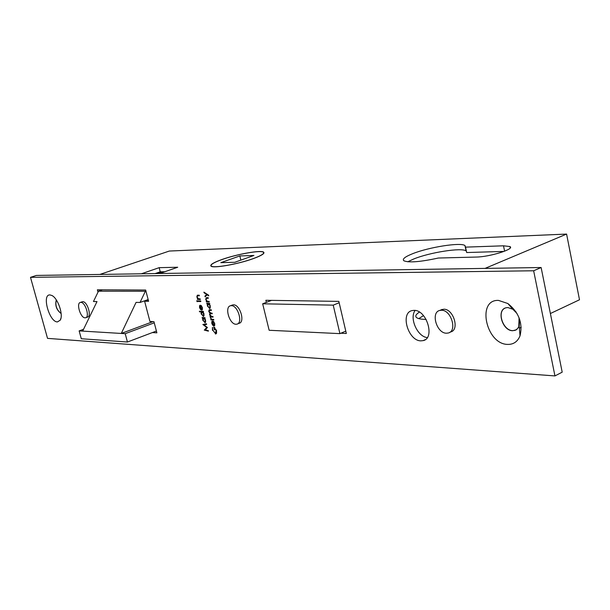 <?xml version="1.0" encoding="UTF-8"?>
<svg xmlns="http://www.w3.org/2000/svg" width="610" height="610" viewBox="0 0 610 610"><rect width="100%" height="100%" fill="white"/><g stroke="black" fill="none" stroke-linecap="round" stroke-linejoin="round"><path stroke-width="0.91" d="M102.45 289.834L98.469 291.206L93.452 301.515L97.005 301.592L82.655 331.108L79.14 330.894L83.532 329.301M79.14 330.894L81.29 338.741L127.437 342.019L156.404 331.047M127.437 342.019L125.21 333.685L154.254 322.835M125.21 333.685L121.283 333.449L152.988 321.63M82.655 331.108L121.283 333.449L136.068 302.385L140.041 302.461L148.146 299.548M145.973 291.252L98.469 291.206M140.041 302.461L145.241 291.511M162.672 271.77L157.594 273.532M221.994 259.547C213.797 262.498 210.221 264.656 211.258 266.021C213.111 268.514 238.213 264.115 253.226 258.594C261.202 255.659 264.595 253.546 263.406 252.273C261.111 249.879 236.863 254.179 221.994 259.547M220.82 262.666L234.781 262.292L253.928 255.468L239.821 255.948L220.82 262.666M240.851 260.127L239.821 255.948M262.658 303.795L269.14 330.269L339.907 333.632L333.228 305.145L262.658 303.795L271.541 300.364M339.907 333.632L345.786 331.138M333.228 305.145L339.168 302.743M57.424 321.927L60.245 320.166C63.615 315.027 57.973 298.29 51.934 295.507L49.944 294.927C41.556 294.249 49.319 322.149 57.424 321.927M507.695 344.406C513.529 344.52 517.638 341.653 520.025 335.82C522.976 323.231 518.919 312.465 507.848 303.521L498.507 300.41C476.41 299.281 486.01 344.33 507.695 344.406M516.944 313.387L512.804 309.217L507.878 307.554L506.071 307.768C496.143 309.75 502.274 330.902 512.69 330.719L516.296 329.812L518.774 327.051L519.072 317.779M512.499 308.866L516.068 311.962M519.644 319.343L519.201 326.373M515.785 330.094L512.835 330.658C503.09 330.849 496.494 311.504 505.149 308.088M253.409 258.587C261.476 255.62 264.9 253.485 263.695 252.197C261.377 249.78 236.863 254.126 221.819 259.547C213.538 262.536 209.916 264.717 210.969 266.105C212.837 268.621 238.228 264.168 253.409 258.587M412.551 253.737C404.918 256.802 402.028 259.143 403.881 260.775C408.83 262.857 420.32 261.942 438.361 258.03L476.113 257.062C489.678 256.962 515.259 248.964 509.914 246.547L503.502 245.807L465.537 247.134L464.957 245.548C460.649 242.124 428.586 247.225 412.551 253.737M407.754 261.781L413.71 258.991C429.714 252.418 461.77 247.385 466.101 250.916L466.383 251.137M419.421 312.091C415.982 314.295 414.998 316.102 416.47 317.513C417.911 318.717 421.136 319.343 426.131 319.388M423.508 315.637L418.757 318.603M80.84 302.377L80.367 302.43C75.983 303.132 80.52 318.023 85.057 317.833L85.568 317.787C89.983 317.116 85.369 302.064 80.84 302.377M85.865 317.68L87.504 317.093C91.927 316.422 87.321 301.386 82.785 301.698L82.045 301.843M231.358 305.656L230.519 305.747C224.266 306.861 229.49 324.444 236.001 324.253L236.909 324.162C243.192 323.109 237.862 305.305 231.358 305.656M237.564 323.91L239.044 323.323C245.342 322.263 240.027 304.474 233.508 304.84L232.059 305.168M441.434 310.238L439.833 310.421C430.5 312.228 436.646 333.365 446.436 333.212L448.175 333.029C457.569 331.291 451.24 309.827 441.434 310.238M449.867 332.267L450.5 331.977C459.894 330.231 453.581 308.797 443.767 309.217L440.595 310.086M420.862 340.845L423.119 340.624C435.296 338.405 426.802 309.804 414.091 310.36L412.07 310.589C399.985 312.93 408.166 340.944 420.862 340.845M209.268 302.019L206.401 301.965L206.249 301.363L206.76 301.37L205.722 299.487L206.203 297.718L208.17 297.695L208.323 298.298L206.34 298.343L206.096 299.601L207.278 301.287L209.116 301.409L209.268 302.019M213.081 317.101L210.206 317.002L210.054 316.399L210.557 316.415L209.581 314.714L209.878 313.174L208.727 311.359L209.192 309.781L211.228 309.781L211.38 310.383L209.375 310.376L209.108 311.474L210.961 313.105L212.082 313.143L212.234 313.746L210.221 313.738L209.954 314.829L211.716 316.46L212.928 316.498L213.081 317.101M214.438 323.635L213.401 321.287L214.773 323.575L214.171 325.946L212.806 325.366L211.792 323.437L211.853 321.493L212.417 321.035L213.828 325.374L214.75 323.513M200.316 299.464L197.503 299.426L197.35 298.824L197.853 298.831L196.832 296.971L197.304 295.217L199.226 295.179L199.379 295.781L197.434 295.835L197.198 297.085L198.364 298.748L200.164 298.869L200.316 299.464M197.205 301.714L196.877 300.608L197.304 301.675M199.539 311.832L199.386 311.237L203.336 311.352L203.488 311.946L203 311.931L204.045 313.937L203.458 316.392L201.117 313.822L201.216 311.878L199.539 311.832L200.835 311.275M208.223 330.574L208.376 331.169L204.289 330.101L206.744 327.448L202.863 324.489L206.5 323.78L206.645 324.383L204.03 324.894L207.453 327.539L205.273 329.804L208.223 330.574M340.868 333.228L346.335 333.487L338.847 301.386L265.853 300.28L266.356 302.369M47.534 338.375L554.955 375.92L533.651 270.779L30.5 277.344L47.534 338.375M152.37 332.572L156.877 332.831L153.949 321.668L149.938 321.493L144.608 301.226L148.611 301.302L145.653 290.032L97.379 289.811L98.012 292.144M202.268 318.145L202.123 317.558L204.937 317.657L205.09 318.252L204.602 318.237L205.646 320.235L205.067 322.682L202.718 320.105L202.794 318.168L202.268 318.145L203.572 317.604M202.131 307.775L201.109 305.442L202.459 307.707L201.864 310.094L200.545 309.529L199.539 307.623L199.592 305.679L200.156 305.198L201.544 309.522L202.444 307.654M200.835 301.523L198.021 301.47L197.869 300.875L200.682 300.921L200.835 301.523M212.433 330.292L212.448 327.341L212.844 330.33L215.483 333.357L216.123 330.307L214.24 327.593L214.804 329.819L214.4 329.796L213.683 326.975L216.542 330.384L216.527 333.235L215.765 333.952L212.798 330.147M213.82 320.029L210.946 319.914L210.793 319.312L211.22 319.327L210.412 317.604L211.685 319.243L213.668 319.426L213.82 320.029M206.897 303.94L206.744 303.338L209.619 303.399L209.771 304.001L209.268 303.993L210.328 306.014L209.718 308.515L207.354 305.93L207.43 303.955L206.897 303.94L208.201 303.368M207.202 294.828L205.09 296.796L204.922 296.14L206.691 294.493L204.068 292.785L203.908 292.129L208.597 295.194L208.765 295.85L207.202 294.828L207.735 294.63M61.13 313.471C56.639 309.964 55.045 305.457 56.326 299.945M554.955 375.92L562.199 372.161L541.123 267.515L36.356 275.438L30.5 277.344M415.136 310.452C409.119 318.077 417.514 336.857 427.29 337.566M533.651 270.779L541.123 267.515M465.537 247.134L466.68 252.54L504.028 251.412M155.153 273.57L160.232 271.816L164.814 271.732M144.608 301.226L148.245 299.922M205.402 329.674L204.289 330.101M205.54 329.522L204.274 330.018M207.217 327.257L206.744 327.448M204.861 324.573L204.358 324.2M203.359 324.398L202.886 324.581M206.592 324.146L204.03 324.894M205.044 318.069L204.602 318.237M205.41 322.476L204.815 322.705M203.953 318.046L202.794 318.168M204.106 317.665L203.58 317.65M204.952 317.703L204.541 317.879M203.687 318.199L203.061 320.113L204.838 322.088L205.288 320.204L203.687 318.199L204.952 317.719M203.443 311.763L203 311.931M203.793 316.193L203.214 316.415M202.383 311.74L201.216 311.878M202.528 311.382L200.85 311.336M203.351 311.413L202.955 311.58M202.085 311.908L201.46 313.822L203.237 315.805L203.687 313.898L202.085 311.908L203.351 311.428M201.506 305.808L201.079 305.968M202.2 309.903L201.628 310.116M201.01 309.354L200.545 309.529M200.484 305.343L199.592 305.679M201.186 309.445L200.24 305.762L199.874 307.6L200.461 308.858L201.498 309.331M197.289 300.966L196.771 301.157M200.705 301.004L198.021 301.47M200.187 298.953L197.503 299.426M198.25 298.687L197.853 298.831M198.052 295.606L198.136 295.171M199.249 295.286L198.822 295.324M214.781 327.379L214.24 327.593M216.26 333.647L215.406 333.983M216.428 333.418L215.91 333.19M213.797 321.645L213.37 321.813M214.537 325.725L213.912 325.969M213.264 325.191L212.806 325.366M212.753 321.15L211.853 321.493M213.454 325.298L212.516 321.584L212.135 323.422L212.722 324.688L213.774 325.168M213.675 319.465L210.946 319.914M212.943 316.544L210.206 317.002M210.808 313.517L210.862 313.105M210.305 313.014L209.878 313.174M209.954 310.154L210.023 309.75M211.243 309.842L210.572 309.918M210.77 313.7L211.441 313.273M209.726 303.826L209.268 303.993M210.061 308.317L209.482 308.538M208.605 303.826L207.43 303.955M208.75 303.46L208.223 303.452M210.29 305.862L208.338 303.971L209.215 303.643M208.338 303.971L207.705 305.93L209.329 307.936L209.97 305.984M209.131 301.492L206.401 301.965M207.156 301.226L206.76 301.37M206.942 298.122L207.034 297.68M208.193 297.787L206.386 298.328M206.264 295.705L204.922 296.14M206.249 295.652L207.507 294.485M207.225 294.302L206.691 294.493M204.609 292.587L204.068 292.785M99.865 274.439L169.328 251.046L566.591 234.08L579.5 299.769L550.388 313.525M159.728 273.501L177.724 267.249L159.157 267.668L141.383 273.791M566.591 234.08L485.064 268.392M521.199 327.318L519.362 328.188M517.013 329.301L514.39 330.536M160.232 271.816L159.157 267.668M56.288 299.891C54.892 305.488 56.509 310.033 61.137 313.54M199.264 295.324L198.052 295.766M211.144 309.842L209.825 310.345M208.208 297.825L206.973 298.282M504.615 251.19L503.502 245.807M52.719 295.995L51.934 295.507M60.954 318.168L60.245 320.166M512.804 309.217L507.848 303.521M519.179 326.129L520.025 335.82M263.909 253.097L263.695 252.197M80.367 302.43L82.312 301.752M230.519 305.747L232.669 304.931M439.833 310.421L442.174 309.4M423.119 340.624L425.223 339.671M203.496 318.222L204.808 317.719M204.838 322.088L205.738 321.744M201.895 311.923L203.214 311.428M203.237 315.805L204.137 315.462M201.712 309.499L202.566 309.178M215.483 333.357L216.649 332.9M214.133 325.305L214.88 325.016M209.375 310.376L210.694 309.872M210.221 313.738L211.54 313.235M208.155 303.993L209.474 303.498M209.497 307.913L210.412 307.57M206.409 298.32L207.735 297.825M510.196 247.95L509.914 246.547M466.101 250.916L464.957 245.548"/></g></svg>

